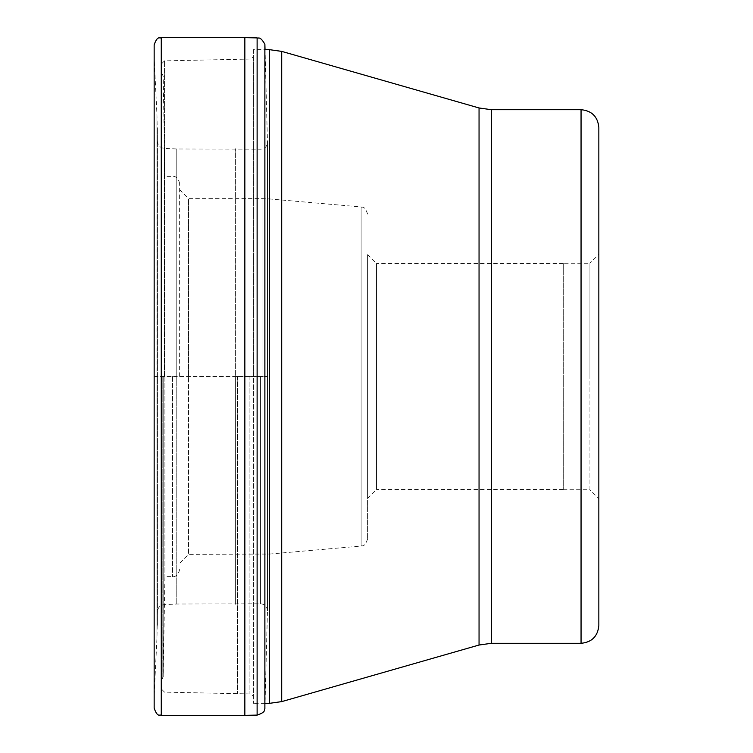 <?xml version="1.0" encoding="UTF-8"?>
<svg xmlns="http://www.w3.org/2000/svg" width="753" height="753" viewBox="0 0 753 753"><rect width="100%" height="100%" fill="white"/><g stroke="black" fill="none" stroke-linecap="round" stroke-linejoin="round"><path stroke-width="0.56" stroke-dasharray="3.77 2.82" d="M244.847 37.65L244.847 715.35M154.158 708.234L154.158 57.906L154.158 376.5L267.475 376.5L267.475 610.749L264.877 708.733L264.877 44.267M253.469 49.66L253.469 703.34L253.469 49.66L265.018 49.66L267.475 142.251L267.475 610.749L267.475 142.251L267.475 376.5L235.623 376.5L235.623 148.736L235.623 604.264L235.623 376.5L176.786 376.5L176.786 149L176.786 604L176.786 376.5L157.452 376.5L157.452 141.291L157.452 611.709L157.405 127.737L157.405 625.263L156.953 114.861L156.953 638.139L156.953 376.5L154.158 376.5L154.158 44.766M154.158 376.5L154.158 695.094L154.158 376.5M179.647 376.5L179.647 183.506L179.647 376.5M164.916 376.5L164.916 576.61L164.916 376.5M161.867 376.5L161.867 689.475L161.867 376.5M164.531 376.5L164.531 60.861L164.531 376.5M237.459 376.5L237.459 693.946L237.459 376.5M253.469 376.5L253.469 55.496L253.469 376.5M598.842 127.473L598.842 625.527M563.272 489.761L589.947 489.761L589.947 376.5L589.947 489.761L598.842 498.655L598.842 254.345L589.947 263.239L589.947 376.5L589.947 263.239L563.272 263.239L563.272 489.761L563.272 263.239M563.272 376.5L563.272 489.45L563.272 376.5M563.272 263.55L376.5 263.55L376.5 376.5L376.5 263.55L367.605 254.655L367.605 498.345L367.605 254.655M563.272 489.45L376.5 489.45L376.5 376.5L376.5 489.45L367.605 498.345M367.605 376.5L367.605 538.96L367.605 376.5M367.605 214.04C364.311 204.647 362.061 207.979 361.111 206.953L361.111 546.047L361.111 206.953L269.819 198.961L269.819 376.5L269.819 198.961L262.072 198.623L262.072 554.377L262.072 198.623L188.542 198.623L188.542 376.5L188.542 198.623L179.647 189.728M367.605 538.96C364.311 548.353 362.061 545.021 361.111 546.047L269.819 554.039L269.819 376.5L269.819 554.039L188.542 554.377L188.542 376.5L188.542 554.377L179.647 563.272M257.121 37.895L257.121 715.105M260.576 376.5L260.576 603.793L260.576 376.5M164.173 376.5L164.173 148.35L164.173 376.5M161.274 715.35L161.274 37.65M172.531 376.5L172.531 576.61L172.531 376.5M163.194 376.5L163.194 676.872L163.194 376.5M162.177 376.5L162.177 679.31L162.177 376.5M249.911 376.5L249.911 693.946L249.911 376.5M269.452 49.66L269.452 703.34M281.707 701.617L281.707 51.383M479.049 107.971L479.049 645.029M491.314 643.307L491.314 109.693M581.052 109.693L581.052 643.307M154.158 695.094L156.953 638.139L157.452 611.709C157.829 607.586 160.069 605.233 164.173 604.65L176.786 604L260.576 603.793C264.708 604.085 267.004 606.344 267.475 610.57L267.475 142.43C267.004 146.656 264.708 148.915 260.576 149.207L176.786 149L164.173 148.35C160.069 147.767 157.829 145.414 157.452 141.291L156.953 114.861L154.158 57.906M161.867 73.38L163.194 76.128L164.916 176.39L172.531 176.39C176.061 176.098 178.433 178.47 179.647 183.506M161.867 679.62L163.194 676.872L164.916 576.61L172.531 576.61C176.061 576.902 178.433 574.53 179.647 569.494M161.867 63.525L164.531 60.861L249.911 59.054L252.406 58.028L253.469 55.496M161.867 689.475L164.531 692.139L249.911 693.946L252.406 694.972L253.469 697.504M264.877 703.34L253.469 703.34"/><path stroke-width="1.13" d="M257.121 715.105L257.121 37.895C258.335 38.874 259.804 35.372 264.877 44.267L264.877 708.733C263.682 709.731 266.835 711.849 257.121 715.105L244.847 715.35L244.847 37.65L161.274 37.65L161.274 715.35C159.57 714.07 157.838 718.183 154.158 708.234L154.158 44.766C157.838 34.817 159.57 38.93 161.274 37.65M581.052 109.693L581.052 643.307C591.858 642.262 597.788 636.332 598.842 625.527L598.842 127.473C597.788 116.668 591.858 110.738 581.052 109.693L491.314 109.693L491.314 643.307L479.049 645.029L479.049 107.971L491.314 109.693M598.842 254.345L598.842 498.655M264.877 703.34L269.452 703.34L269.452 49.66L265.018 49.66L264.877 44.267M479.049 107.971L281.707 51.383L281.707 701.617L269.452 703.34M257.121 37.895L244.847 37.65M244.847 715.35L161.274 715.35M479.049 645.029L281.707 701.617M581.052 643.307L491.314 643.307M281.707 51.383L269.452 49.66"/></g></svg>
